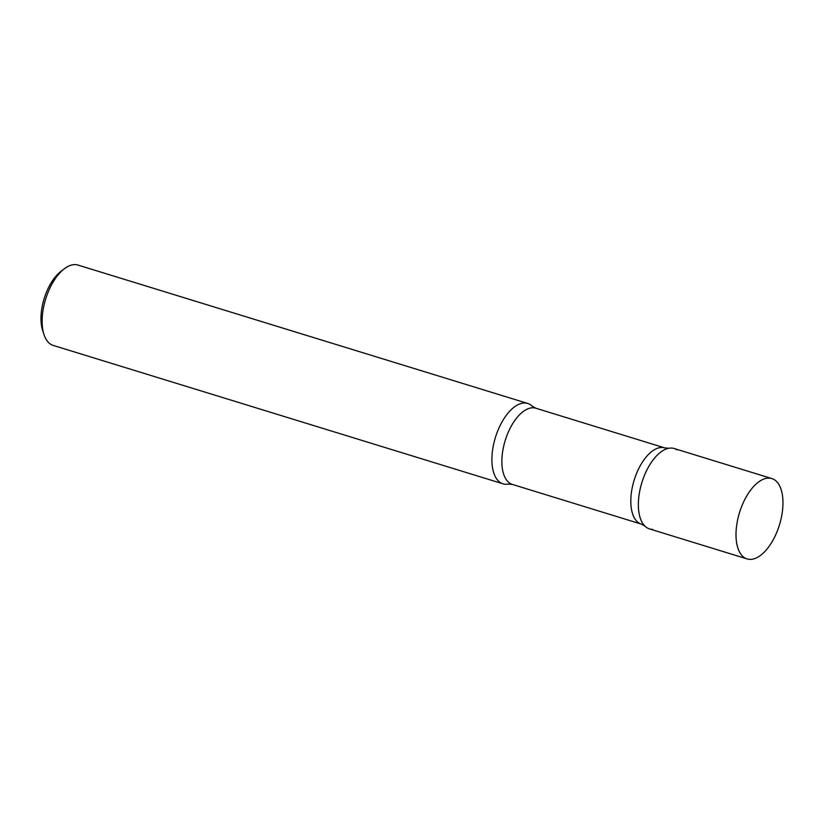 <?xml version="1.0" encoding="UTF-8"?>
<svg xmlns="http://www.w3.org/2000/svg" width="824" height="824" viewBox="0 0 824 824"><rect width="100%" height="100%" fill="white"/><g stroke="black" fill="none" stroke-linecap="round" stroke-linejoin="round"><path stroke-width="1.24" d="M774.632 479.898A42.045 20.899 -72.9 0 1 778.495 527.824A42.045 20.899 -72.9 0 1 747.121 558.929A42.045 20.899 -72.9 0 1 744.329 557.601A42.045 20.899 -72.9 0 1 740.477 509.675A42.045 20.899 -72.9 0 1 771.851 478.569A42.045 20.899 -72.9 0 1 774.632 479.898M747.121 558.929L649.477 528.895A42.045 20.899 -72.9 0 1 646.696 527.566A42.045 20.899 -72.9 0 1 642.833 479.63A42.045 20.899 -72.9 0 1 674.207 448.524L771.851 478.569M510.406 483.564A42.045 20.899 -72.9 0 1 503.021 483.822A42.045 20.899 -72.9 0 1 497.428 431.694A42.045 20.899 -72.9 0 1 527.741 403.461A42.045 20.899 -72.9 0 1 532.623 406.551M503.021 483.822L53.251 345.431A42.045 20.899 -72.9 0 1 44.043 334.678A42.045 20.899 -72.9 0 1 47.668 293.303A42.045 20.899 -72.9 0 1 64.313 268.789A42.045 20.899 -72.9 0 1 77.981 265.071L527.741 403.461M44.043 334.678L42.694 330.589A37.77 18.767 -72.9 0 1 45.948 293.426A37.77 18.767 -72.9 0 1 60.904 271.405L64.313 268.789M676.988 449.853A42.045 20.899 107.1 0 0 668.903 448.246A42.045 20.899 107.1 0 0 641.875 482.565A42.045 20.899 107.1 0 0 644.934 526.134A42.045 20.899 107.1 0 0 646.696 527.566A42.045 20.899 107.1 0 0 652.526 529.358M512.415 484.44A39.861 19.807 107.1 0 1 509.778 483.183A39.861 19.807 107.1 0 1 506.111 437.74A39.861 19.807 107.1 0 1 535.868 408.23L532.294 406.211A42.045 20.899 107.1 0 0 530.532 404.79A42.045 20.899 107.1 0 0 497.428 431.694A42.045 20.899 107.1 0 0 500.23 482.493A42.045 20.899 107.1 0 0 508.326 484.1L512.415 484.44L641.36 524.115L644.934 526.134M535.868 408.23L664.803 447.906A39.861 19.807 107.1 0 0 635.057 477.405A39.861 19.807 107.1 0 0 638.713 522.849A39.861 19.807 107.1 0 0 641.36 524.115M664.803 447.906L668.903 448.246"/></g></svg>
